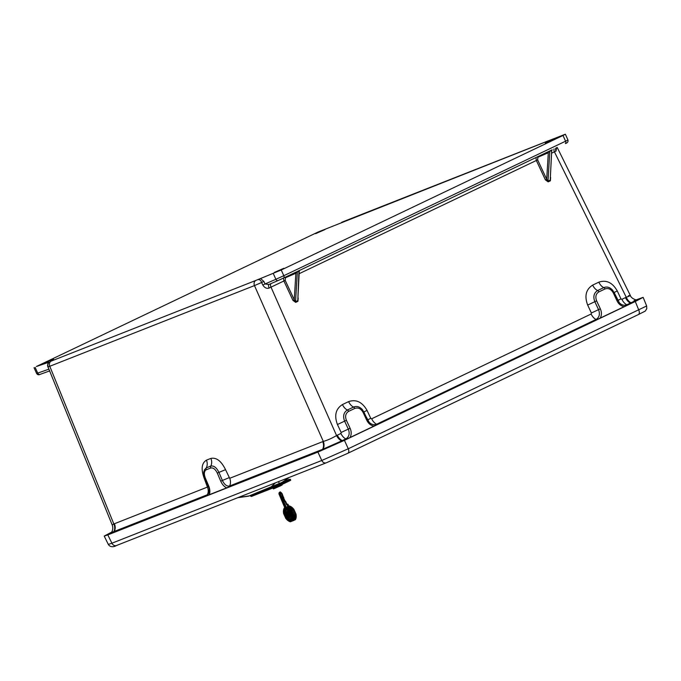 <?xml version="1.0" encoding="UTF-8"?>
<svg xmlns="http://www.w3.org/2000/svg" width="681" height="681" viewBox="0 0 681 681"><rect width="100%" height="100%" fill="white"/><g stroke="black" fill="none" stroke-linecap="round" stroke-linejoin="round"><path stroke-width="1.02" d="M547.379 152.101A1.039 0.843 -113.3 0 1 548.307 152.748L549.124 151.267L299.734 270.331A1.039 0.996 -118.1 0 0 299.231 271.038L299.751 270.323L299.163 270.587A1.039 0.596 -115.5 0 0 298.959 271.038L299.231 271.038M296.89 272.153L297.563 271.353A1.039 0.596 64.5 0 0 297.359 271.804L298.959 271.038L297.784 300.61L295.554 301.674L294.26 299.776L285.194 280.376L285.458 277.746L295.869 273.268L297.359 271.804L295.554 301.674A1.039 0.596 64.5 0 0 295.707 302.381L297.938 301.317A1.039 0.596 64.5 0 1 297.784 300.61L299.265 271.149M294.933 272.621A1.039 0.843 -113.3 0 1 295.869 273.268L294.26 299.776L292.958 300.389L295.707 302.381M283.517 278.069L283.883 280.989L285.194 280.376M299.163 270.587L297.563 271.353M549.363 140.448L565.366 134.225L567.954 139.98L565.579 141.197L283.807 275.711A2.086 1.192 64.5 0 1 283.594 278.035L296.771 271.745M549.337 151.642L551.406 150.527A1.039 0.596 -115.5 0 1 551.601 150.075L552.172 149.811A1.039 0.996 -118.1 0 0 551.67 150.527L552.189 149.803M535.964 157.549L536.33 160.469L545.404 179.869L546.707 179.265L537.632 159.865L537.905 157.234L548.307 152.748L546.707 179.265L548.001 181.163L549.805 151.293A1.039 0.596 64.5 0 1 550.001 150.841L299.785 270.306M545.404 179.869L548.154 181.861A1.039 0.596 64.5 0 1 548.001 181.163L550.231 180.099A1.039 0.596 64.5 0 0 550.384 180.797L550.64 177.46M551.712 150.637L550.231 180.099L551.67 150.527M268.876 284.505A3.328 1.26 -115.2 0 0 269.165 288.029L283.883 280.989L292.958 300.389M273.277 273.507L275.882 279.304L265.062 283.951L263.836 281.406L260.542 278.529L281.236 269.991L283.807 275.711L275.882 279.304A2.086 1.702 66.7 0 0 278.24 280.478L268.842 284.522L265.062 283.951L262.806 285.05C264.662 287.867 266.782 288.863 269.165 288.029M263.836 281.406L261.598 282.496L262.806 285.05M260.542 278.529L257.597 279.712C259.546 279.27 260.874 280.197 261.598 282.496L254.473 285.586L323.305 441.424A8.325 6.81 -108.2 0 1 323.066 449.145L341.683 440.905A20.439 2.877 -31.2 0 1 342.296 440.607L345.863 438.904C349.157 436.81 349.974 433.55 348.323 429.107L344.603 421.156C342.722 416.1 343.658 412.38 347.404 410.005L353.558 407.059C356.503 405.867 359.313 406.583 362.003 409.204L369.213 422.339C371.579 424.638 374.048 425.267 376.636 424.22L596.088 319.449C599.382 317.355 600.199 314.086 598.548 309.642L591.38 313.005L591.134 314.009L371.673 418.772L370.753 418.33L367.042 410.388C362.258 402.02 356.112 399.092 348.595 401.62L342.441 404.557C335.742 408.821 334.073 415.47 337.435 424.518L341.155 432.469L340.909 433.465L337.342 435.168A31.803 26.048 65.9 0 0 336.567 435.559A8.325 4.767 -117.9 0 0 341.683 440.905M112.178 524.898C113.157 527.503 112.952 529.997 111.565 532.38L113.855 531.614A8.325 6.819 65.2 0 0 113.846 523.987L112.178 524.898L47.959 366.829C47.227 365.637 47.568 364.097 48.981 362.198L36.408 366.497L318.18 231.983L549.286 140.473M555.841 148.066A3.328 2.469 -115.9 0 0 556.002 151.097L556.615 147.692M551.61 153.174L556.002 151.097M341.692 222.304L343.709 221.47A4.163 3.405 -111.5 0 1 343.888 221.402M47.866 362.369L47.857 366.548M47.764 366.582L48.913 369.162M34.05 367.74L36.638 373.494L48.845 369.187L49.739 370.89M113.855 531.614A20.439 1.822 -14.2 0 1 114.28 531.444L207.322 494.764L208.99 493.001M204.351 469.992L206.3 467.856A8.325 6.819 68.5 0 0 206.428 460.16C201.661 463.071 200.895 469.047 204.138 478.105L207.45 487.077L114.408 523.749A8.325 6.819 -111.5 0 1 114.28 531.444A2.086 1.702 -111.5 0 0 114.059 532.244M209.246 494.721C210.242 492.303 210.046 489.367 208.667 485.902L205.245 477.824C203.789 473.763 204.13 471.082 206.266 469.779A2.086 1.702 -111.5 0 1 206.3 467.856L210.752 466.102C213.834 465.463 216.558 467.558 218.941 472.393L225.539 469.66C221.274 461.011 216.388 457.266 210.88 458.407L206.428 460.16M206.266 469.779L210.718 468.017C213.187 467.507 215.383 469.192 217.299 473.074L218.941 472.393L222.372 480.463C224.466 484.71 226.867 486.557 229.574 485.996A8.325 6.819 68.5 0 0 229.693 478.3L225.539 469.66M229.344 486.796A2.086 1.702 -111.5 0 1 229.574 485.996L322.607 449.324A20.439 1.822 -14.2 0 1 323.066 449.145M600.25 318.07C601.757 315.252 601.791 312.162 600.336 308.808L598.548 309.642L594.828 301.7C592.955 296.644 593.883 292.924 597.629 290.54A8.325 4.776 64.5 0 1 592.666 285.101C585.966 289.357 584.298 296.014 587.669 305.062L591.38 313.005M600.336 308.808L596.624 300.857C595.117 296.797 595.858 293.817 598.863 291.902A2.086 1.192 -115.5 0 0 597.629 290.54L603.783 287.603C606.728 286.412 609.538 287.127 612.228 289.748L614.092 292.507L617.267 290.932C612.483 282.555 606.337 279.636 598.829 282.164L592.666 285.101M598.863 291.902L605.026 288.965C608.397 287.833 611.146 289.144 613.292 292.898L614.092 292.507L619.429 302.858C621.787 305.182 624.264 305.812 626.86 304.756A8.325 4.776 64.5 0 1 621.906 299.317L620.978 298.874L617.267 290.932M627.388 305.122A2.086 1.192 -115.5 0 0 626.86 304.756L630.427 303.062A20.439 2.877 -31.2 0 1 631.032 302.773A8.325 4.776 66.8 0 1 626.256 297.256A31.803 26.048 65.9 0 0 625.464 297.614L621.906 299.317M270.97 283.611A3.328 1.907 -115.5 0 0 271.004 287.135L336.567 435.559C331.758 438.351 327.34 440.309 323.305 441.424A31.803 18.259 -113.7 0 0 322.734 441.628L229.693 478.3M628.393 295.775C631.525 295.094 630.819 295.588 626.256 297.256L554.419 151.837A3.328 1.907 -115.5 0 1 554.045 148.926M631.032 302.773C636.888 300.006 637.884 299.317 634.02 300.696M281.236 269.991L563.008 135.468L565.579 141.197A2.086 1.192 64.5 0 1 565.366 143.512A2.086 1.192 64.5 0 1 565.341 143.529C567.443 143.01 568.303 141.835 567.954 139.98M565.366 134.225L563.008 135.468M257.597 279.712L255.886 280.419A4.163 3.405 68.5 0 0 254.473 285.586L49.781 366.276A4.163 3.405 68.5 0 1 51.194 361.109L50.249 361.449M47.959 366.829L49.781 366.276L113.846 523.987A31.803 18.259 -113.7 0 1 114.408 523.749M554.7 138.975L545.336 143.07L554.751 139.103M53.45 359.1L44.086 363.203L53.51 359.227M283.807 268.297L274.443 272.391L283.866 268.425M315.609 233.668L324.973 229.574L315.609 233.668M343.53 221.546A4.163 3.405 -111.5 0 1 343.709 221.47L548.401 140.78A4.163 3.405 -111.5 0 1 548.622 140.703M548.222 140.856A4.163 3.405 -111.5 0 1 548.401 140.78L549.703 140.32M557.194 147.419L630.342 295.494C630.989 297.469 632.981 298.968 636.335 299.98L640.293 298.627L633.611 302.151L342.756 440.999L320.232 450.967L110.126 533.793L107.062 534.798L111.607 532.312M116.655 545.438A4.163 3.405 -111.5 0 1 116.477 545.515A4.163 3.405 -111.5 0 1 111.914 543.208L108.33 544.442L104.21 536.083L111.727 532.099M636.02 299.921L643.145 297.342L635.288 301.487L344.433 440.343L317.916 452.073L321.764 460.492A4.163 3.405 -111.5 0 0 326.327 462.791A4.163 3.405 -111.5 0 0 326.505 462.714L347.71 453.333A4.163 2.392 -115.5 0 0 347.804 453.291A4.163 2.392 -115.5 0 0 348.28 448.762L321.764 460.492L111.914 543.208L107.802 534.9L104.21 536.083M347.889 453.248L638.216 314.648A4.163 2.392 -115.5 0 0 638.301 314.613C648.338 309.455 644.158 312.119 646.78 308.757L646.652 305.965L348.28 448.762L344.433 440.343M317.916 452.073L107.802 534.9M283.015 481.561C284.922 480.871 284.794 481.058 282.624 482.114L248.642 496.151L237.814 497.683M275.413 482.863L270.417 487.579M238.154 497.556L249.382 495.87M249.918 495.657A7.38 7.38 0 0 0 251.349 496.466L282.462 484.259L278.589 484.702L290.353 479.245L284.36 481.195L289.434 479.467M272.23 486.83L282.215 482.318M269.489 487.919L278.597 484.642L289.076 479.339M290.693 480.02L282.47 484.251M281.585 484.293L290.498 480.42M250.838 495.291L252.285 496.151M251.144 495.751L278.257 485.059M279.942 492.21A0.783 0.451 -115.5 0 1 280.555 492.057L281.611 493.402M284.088 498.909L284.701 500.28M287.74 504.085L287.007 504.4A10.053 8.223 -111.5 0 1 286.752 503.88L285.773 501.693L285.288 501.923L286.505 504.638L288.063 504.366L288.787 506.485M281.262 492.627L282.223 493.895L281.738 494.125L279.678 492.474L286.292 507.192M284.777 507.788L278.955 493.895L279.048 492.823L285.628 507.456M287.918 506.902L286.863 504.502M281.738 494.125L283.875 500.263L285.288 501.923M279.678 492.474L280.07 492.295A0.783 0.451 -115.5 0 0 279.448 492.525L284.709 504.357A12.054 9.866 -111.5 0 1 285.697 507.422M287.007 504.4L286.505 504.638M282.223 493.895L284.36 500.024L285.773 501.693M284.76 501.531L285.245 501.301M284.343 500.603L284.828 500.373M283.875 500.263L284.36 500.024M283.56 499.539L284.045 499.309M283.619 498.986L284.105 498.756M283.202 498.066L283.688 497.828M283.262 497.513L283.747 497.283M287.101 507.285L284.283 508.026L287.774 506.604A8.036 4.605 -115.5 0 0 287.774 506.604L287.237 506.86A8.036 4.605 64.5 0 1 291.749 510.205L294.013 515.253L294.984 514.793A8.036 4.605 64.5 0 1 294.388 520.148A8.036 4.605 -115.5 0 0 294.984 514.793L292.711 509.746A8.036 4.605 -115.5 0 0 288.225 506.4A8.036 4.605 64.5 0 1 292.711 509.746L291.349 510.444L293.571 515.381A7.704 4.418 64.5 0 1 293.009 520.437L290.115 521.578A7.704 4.418 64.5 0 1 285.858 518.42L283.645 513.483A7.704 4.418 64.5 0 1 284.207 508.426L287.101 507.285A7.704 4.418 64.5 0 1 291.349 510.444M292.149 518.931L291.374 519.297A1.643 0.936 64.5 0 1 289.936 518.369A1.643 0.936 64.5 0 1 289.8 516.479A1.643 0.936 64.5 0 0 289.936 518.369A1.643 0.936 64.5 0 0 291.374 519.297L290.404 519.756A1.643 0.936 64.5 0 1 288.872 518.641A1.643 0.936 64.5 0 1 289.025 516.785A1.643 0.936 64.5 0 1 289.042 516.777L289.544 516.087M292.072 517.33L291.979 519.475L289.28 519.909A0.681 0.604 -108.7 0 1 289.229 519.765L288.174 517.773L288.957 516.785M288.761 519.007L288.072 518.939L288.259 518.513M284.743 514.087L284.658 513.593M284.752 513.61L284.649 514.146L285.143 513.951M285.33 508.409L285.228 508.945L284.3 508.818A7.38 4.231 -115.5 0 0 284.13 509.141A7.38 4.231 -115.5 0 0 283.951 509.567A7.38 4.231 -115.5 0 0 283.815 510.026A7.38 4.231 -115.5 0 0 283.713 510.52A7.38 4.231 -115.5 0 0 283.654 511.039A7.38 4.231 -115.5 0 0 283.636 511.593A7.38 4.231 -115.5 0 0 283.662 512.172L284.045 513.133L285.203 513.423M287.646 515.755L287.544 516.292L287.552 515.738M287.22 514.879L287.339 515.704L288.089 515.568M292.898 519.654L292.915 520.046A7.38 4.231 -115.5 0 0 293.085 519.731A7.38 4.231 -115.5 0 0 293.264 519.297A7.38 4.231 -115.5 0 0 293.4 518.837A7.38 4.231 -115.5 0 0 293.494 518.352A7.38 4.231 -115.5 0 0 293.554 517.824A7.38 4.231 -115.5 0 0 293.571 517.279A7.38 4.231 -115.5 0 0 293.554 516.7A7.38 4.231 -115.5 0 0 293.494 516.087A7.38 4.231 -115.5 0 0 293.409 515.585L293.383 515.44A7.38 4.231 -115.5 0 0 293.375 515.398L291.204 510.571A7.38 4.231 -115.5 0 0 290.983 510.282L290.881 510.163A7.38 4.231 -115.5 0 0 290.421 509.626A7.38 4.231 -115.5 0 0 289.953 509.158A7.38 4.231 -115.5 0 0 289.476 508.75A7.38 4.231 -115.5 0 0 289.016 508.409A7.38 4.231 -115.5 0 0 288.548 508.12A7.38 4.231 -115.5 0 0 288.054 507.873A7.38 4.231 -115.5 0 0 287.552 507.685L287.442 507.66A7.38 4.231 -115.5 0 0 287.203 507.6L285.296 508.349M292.472 518.777L292.839 519.816M284.701 514.129L284.701 514.632L284.207 514.283L286.011 518.301A7.38 4.231 -115.5 0 0 286.233 518.59L286.326 518.709A7.38 4.231 -115.5 0 0 286.795 519.237A7.38 4.231 -115.5 0 0 287.263 519.714A7.38 4.231 -115.5 0 0 287.714 520.105A7.38 4.231 -115.5 0 0 288.174 520.446A7.38 4.231 -115.5 0 0 288.659 520.752A7.38 4.231 -115.5 0 0 289.153 520.999A7.38 4.231 -115.5 0 0 289.655 521.178L289.765 521.212A7.38 4.231 -115.5 0 0 290.012 521.271L292.847 520.156L292.804 519.637M287.152 515.875L287.067 515.381M287.161 515.9L287.127 514.853M284.003 509.72L283.73 510.631A6.376 4.946 -151.3 0 0 283.705 510.895L283.662 512.172A7.38 4.231 -115.5 0 0 283.722 512.784A7.38 4.231 -115.5 0 0 283.807 513.287L284.181 513.236M283.824 513.38L284.275 513.755L284.718 513.065M288.106 516.096L288.003 516.632L288.489 516.436M287.586 515.917L288.684 516.07L288.642 515.415M288.438 516.922L288.029 516.096M285.237 513.968L285.884 516.189L287.007 515.9M284.811 513.091L285.016 513.849L285.68 513.78M286.607 515.568L286.097 516.181L285.22 514.223M286.233 514.632L286.063 515.645L286.233 514.632M286.037 515.142L286.122 514.649M285.654 514.725L286.224 514.487M285.799 514.351L285.739 513.261M288.123 515.636L288.361 516.334L289.008 516.258M292.421 519.297L292.421 519.799L291.953 519.467M292.132 519.705L292.745 520.156M285.875 508.247L285.773 508.784L285.237 508.384M284.215 513.772L284.522 514.615M286.42 513.082L283.917 511.346L284.411 511.15M287.45 512.802L287.169 513.202L284.462 511.184L284.947 510.988M284.93 512.052L284.649 512.452L284.352 511.669M287.51 512.282L287.229 512.682L284.513 510.665L285.007 510.469M284.564 510.656L284.564 511.15L283.977 510.827L284.471 510.631M285.16 509.967L285.058 510.503L284.573 510.146L285.067 509.95M284.624 510.137L284.624 510.631L283.832 510.154M286.173 510.639L284.454 509.49L284.641 509.065M284.675 509.609L284.675 510.112M285.271 509.405L284.335 508.767M283.841 513.465L284.207 514.283M286.871 518.003L286.769 518.539L285.824 517.815L286.233 518.59M287.757 519.22L287.714 520.105L288.642 520.471M288.701 519.918L289.127 520.752M289.178 520.275L289.655 521.178M289.57 520.607L287.722 519.79M287.297 518.879L287.263 519.714M286.795 519.237L287.246 519.348L286.795 519.237M287.816 518.701L287.714 519.237L287.74 518.692M287.016 519.28L287.68 519.211M287.263 518.335L287.254 518.896L287.799 518.173M288.276 519.041L288.744 519.875M288.753 519.399L289.119 520.437M289.663 520.633L289.604 521.152M289.153 519.697L289.604 520.795M289.74 520.105L289.919 520.871L290.591 520.803M286.335 518.667L286.105 518.045M288.199 519.033L288.157 519.722M288.046 516.624L288.438 517.168M288.242 517.381L287.969 516.615M288.293 517.952L287.927 517.296M287.476 517.322L288.693 519.56M287.876 518.181L287.765 518.718L286.837 517.458M289.612 512.069L288.123 511.09L288.608 510.886M289.195 511.193L288.667 510.367M290.702 511.269L290.6 511.806L288.054 509.916L288.242 509.49M290.276 510.392L289.995 510.793L288.293 509.524L288.787 509.328M288.855 509.337L289.212 510.205L289.706 510.009M290.336 509.873L290.055 510.273L288.812 509.345L289.297 509.15M289.399 508.69L289.331 509.167L288.965 508.775M288.914 508.818L288.914 509.311L288.352 509.005L288.838 508.809M288.778 512.844L288.514 512.078L288.054 512.257L288.667 514.87M288.582 512.461L288.999 512.742L288.582 512.461L289.059 512.223L288.063 511.61L288.548 511.405M287.654 515.585L287.731 515.551A48.232 24.32 -49.7 0 1 287.782 515.27L288.216 516.053M288.753 514.827L288.335 514.019M288.65 514.291L288.318 513.491M290.242 515.432L290.14 515.968L288.838 515.117L289.663 515.049M288.735 514.623L289.416 515.994M289.161 515.755L289.059 516.292L288.642 515.909M290.166 511.431L290.063 511.967L289.578 511.61L290.072 511.405M289.74 510.554L289.638 511.09L290.123 510.886M289.68 511.073L289.68 511.576L289.093 511.252L289.587 511.048M290.327 509.533L289.765 508.988M289.434 513.159L289.025 512.274M289.765 514.998L289.348 513.695L289.765 514.998M289.28 514.504L289.723 514.53M289.774 514.495L289.289 514.206M289.365 513.721L290.327 514.513M290.464 513.287L289.468 512.086M290.097 512.427L289.621 512.078M288.506 508.426L288.293 507.983M288.965 508.767L288.855 508.307M288.012 519.458L288.659 519.373M289.144 511.235L289.042 511.772L289.527 511.567M289.084 511.754L289.059 512.223M288.999 510.614L289.204 511.218M289.314 509.311L289.757 509.49M289.033 514.002L288.872 513.329M288.965 513.295L289.076 514.044M288.625 515.526L289.127 515.211M288.872 516.709L288.693 516.087M288.616 515.636L289.067 515.73M288.191 517.9L288.352 518.386M292.515 513.738L292.507 514.223M292.507 514.215L292.421 513.712M290.106 511.95L290.004 512.487L290.974 512.64L290.106 512.452M292.03 513.38L291.928 513.917L291.936 513.355M291.808 513.261L291.996 512.836M288.225 510.554L288.225 511.048L288.131 510.529M287.995 510.435L288.182 510.009M287.74 510.197L287.637 510.733L287.646 510.171M287.68 510.358L287.765 509.133M287.263 509.839L287.161 510.375L287.161 509.814M287.033 509.72L287.22 509.294M286.778 509.482L286.675 510.018L286.684 509.456M286.556 509.362L286.744 508.937M286.301 509.124L286.19 509.66L286.199 509.099M286.233 509.286L286.318 508.06M285.816 508.767L285.714 509.303L285.722 508.741M286.071 509.005L286.258 508.579M286.131 508.486L286.795 508.418M287.322 509.32L287.195 510.001M287.093 509.201L286.224 507.983L286.854 507.898M288.284 510.035L288.165 510.716M292.089 512.861L291.97 513.542M287.518 510.078L287.705 509.652M287.578 509.558L287.91 509.116L286.846 508.452L287.339 508.256M286.837 508.962L286.735 509.499M291.613 512.504L291.502 513.04L291.511 512.478M291.519 513.448L291.477 513.014M290.642 511.789L290.361 512.189L290.549 511.763M287.527 516.802L287.425 517.33L286.948 516.973L287.433 516.777M286.99 516.964L287.186 517.722L287.859 517.654M287.186 517.722L287.127 518.241M288.165 511.073L288.165 511.576L287.578 511.252L288.072 511.048M288.335 509.516L288.735 510.018M288.395 508.996L288.395 509.49L287.629 509.039M288.455 508.469L288.174 508.869L287.399 507.737M288.174 512.214L287.518 511.772L288.012 511.567M288.046 512.112L288.157 512.572M283.909 511.857L284.377 512.691M283.798 512.47L284.232 512.708M286.701 513.976L287.391 514.81M292.226 518.641L292.898 519.297M292.192 519.177L292.864 519.118M285.296 513.448L285.501 514.215M284.871 512.572L285.348 513.406M286.744 514.521L286.633 515.057L286.667 514.513M283.739 512.342L284.292 512.189M285.407 512.41L285.611 513.168L286.275 513.099M292.592 517.739L293.06 518.573M292.532 518.258L292.43 518.794L292.915 518.59M286.795 514.002L286.692 514.538L287.186 514.334M285.356 513.431L285.407 512.887M285.365 512.861L285.313 512.384M284.752 513.253L285.254 512.904M285.892 512.767L286.25 513.806L286.761 513.457M286.522 514.053L287.237 514.376L286.795 513.644M284.3 508.818L284.581 509.592M284.667 510.086L284.011 509.703M287.671 511.193L287.586 510.69M292.455 514.257L292.353 514.793L292.839 514.589M292.873 514.776L292.175 514.657L292.362 514.232M291.979 513.9L291.868 514.436L290.898 513.874M290.532 512.827L290.855 513.687M287.629 511.235L287.629 511.737L287.527 511.21M293.358 515.491L293.468 515.951M293.502 516.207L293.264 515.474M292.396 514.776L292.294 515.313L292.787 515.117M292.821 515.296L292.302 514.759M285.637 509.967L286.088 510.137M285.22 509.448L285.118 509.984L285.603 509.78M290.957 513.704L290.796 514.759L290.378 513.329M287.076 511.874L286.99 511.38M287.024 511.559L287.476 511.737M287.569 511.754L287.467 512.291L287.084 511.899M288.003 512.563L287.952 512.095M293.562 516.811L293.205 515.994M291.374 514.589L291.272 515.117L291.281 514.564M291.86 514.947L291.757 515.474L292.243 515.279M292.345 515.304L292.234 515.832L291.766 514.921M286.122 510.682L286.02 511.218L286.029 510.665M290.412 513.874L290.319 514.402L290.319 513.849M285.118 515.015L285.016 515.543L284.607 515.168A0.655 0.536 68.5 0 0 284.632 515.228L284.964 515.508M285.441 515.287L284.59 514.666L285.084 514.47M284.411 514.53L285.024 514.989M285.041 510.648L285.492 510.827M286.914 512.963L286.812 513.491L286.326 513.133L286.82 512.938M286.488 512.086L286.386 512.614L286.871 512.418M286.429 512.606L286.429 513.099M287.05 516.445L286.761 516.845L285.96 516.249L286.471 516.062M286.505 516.607L286.224 517.007L285.935 516.224M285.484 516.411L286.778 517.977M286.488 511.72L286.931 511.899M286.956 507.924L286.956 508.418L286.42 507.907M287.11 515.917L286.999 516.453L286.539 516.019M287.91 508.273L288.361 508.452M290.821 510.231L290.821 510.724L290.234 510.401L290.727 510.205M291.953 512.24L291.596 511.457M290.761 510.75L290.659 511.278L290.174 510.92L290.668 510.724M291.247 511.108L291.136 511.635L291.145 511.082M292.081 512.529L292.336 513.091M291.383 512.384L291.57 511.959M287.373 508.801L287.254 509.482M291.162 512.129L291.34 512.555M285.543 515.892L285.543 516.385L285.007 516.053L285.39 516.385M285.126 512.81L285.799 512.742M285.526 511.371L285.424 511.899L285.909 511.703M284.837 515.415L285.45 515.866M285.518 511.005L285.969 511.184M284.173 513.797L284.198 514.257M285.271 516.436L285.824 517.815M284.905 515.534L285.007 516.053M284.556 514.64L284.573 515.1A0.655 0.536 68.5 0 0 284.607 515.168M292.617 520.063L292.072 520.224L292.26 519.799M286.063 515.645L286.046 515.185M291.596 519.867L291.536 520.386L291.723 519.961M291.511 519.56L290.293 520.165M286.505 516.241L286.948 516.419M292.302 520.344L291.851 520.548A0.655 0.536 -111.5 0 1 291.817 520.48L292.209 520.318M285.875 516.743L285.416 516.939M286.003 511.363L286.454 511.542M286.897 516.939L286.403 517.134L287.373 517.296M290.744 520.31L290.634 520.846L291.127 520.642M290.378 520.046L291.187 520.122M291.221 520.667L290.455 520.71L290.642 520.284M291 520.548L290.77 519.833M290.251 520.429L289.808 520.148M290.106 520.446L289.434 520.514M290.2 520.471L290.08 521.237M286.973 512.444L286.871 512.972L287.356 512.776M287.033 511.925L286.922 512.452L287.416 512.257M287.399 514.759L286.922 513.951M292.651 517.22L292.541 517.756L292.549 517.194M292.711 516.7L292.421 517.1L292.132 516.317M290.302 514.913L290.191 515.449L289.714 515.083L290.2 514.887M289.961 515.832L290.625 515.764M293.128 517.577L293.026 518.113L293.52 517.909M293.188 517.058L293.085 517.594L292.6 517.228L293.094 517.032M293.494 518.394L293.034 517.551M287.663 513.704L287.842 513.133M288.284 514.078L288.276 514.538M290.31 516.053L292.064 517.398L292.166 516.862M290.778 515.27L290.676 515.806L290.685 515.245M291.204 516.147L291.162 515.602M291.247 516.283L291.689 516.504M291.74 515.985L291.638 516.521L290.974 516.028M290.864 516.138A1.643 0.936 64.5 0 0 290.566 516.172L291.587 516.479M292.226 516.343L292.123 516.879L292.609 516.675M291.996 516.224L292.183 515.798M290.838 514.751L290.736 515.279L290.072 514.793L290.744 514.725M291.034 515.508L291.221 515.083M291.681 516.147L291.8 515.466M293.247 516.538L293.145 517.066L292.481 516.581L293.153 516.513M293.554 517.875L293.562 516.896M287.918 513.159L287.467 513.338M287.705 513.04L287.893 512.614M292.217 515.977L292.166 516.504M291.323 515.108L291.196 515.789M291.519 515.866L291.706 515.44M292.762 516.181L292.643 516.862M292.481 516.581L292.668 516.155M289.817 514.555L290.234 515.074M291.766 520.505L291.332 520.744M290.038 513.474L289.953 513.006M290.302 512.648L290.753 512.461M290.438 512.163L290.991 512.35M290.668 513.031L291.11 513.789M289.57 512.504L289.502 513.321M289.178 512.793L289.221 513.423M288.301 512.163L289.067 515.006M286.173 513.84L285.994 514.266M287.714 513.236L287.74 514.172M287.62 514.649L287.731 515.534M287.876 514.81L288.506 516.147M290.446 521.782L293.4 520.616L290.115 521.578M293.571 515.381L294.013 515.253A8.036 4.605 64.5 0 1 293.417 520.607L295.358 519.688A8.036 4.605 -115.5 0 0 295.954 514.325L293.681 509.277L292.711 509.746L294.984 514.793L295.997 514.223L293.681 509.277A8.036 4.605 -115.5 0 0 289.178 505.932L289.519 506.128M290.753 516.079L290.83 517.654L292.055 518.965M290.966 515.857L290.702 516.93M288.684 506.17L289.195 505.932M285.118 277.303A1.039 0.843 -113.3 0 1 285.458 277.746M297.938 301.317L298.201 297.98M548.154 181.861L550.384 180.797M299.163 273.694L537.632 159.865M283.619 278.018L296.678 271.787M278.291 280.461L283.568 278.044A2.086 1.192 64.5 0 0 283.594 278.035L278.248 280.478A2.086 1.702 66.7 0 0 278.291 280.461M268.918 284.488L278.188 280.504M537.556 156.792A1.039 0.843 -113.3 0 1 537.905 157.234M551.601 150.075L550.001 150.841M35.131 367.382L37.736 373.179A2.086 1.702 70.2 0 0 40.102 374.354L49.602 370.932M36.638 373.494C37.498 374.788 38.613 375.095 39.983 374.405A2.086 1.702 70.2 0 0 39.983 374.405L49.628 370.932M207.101 495.564A2.086 1.702 -111.5 0 1 207.322 494.764A8.325 6.819 68.5 0 0 207.45 487.077M208.258 485.902L207.56 486.174M204.981 477.773L204.138 478.105M210.718 468.017A2.086 1.702 -111.5 0 1 210.752 466.102A8.325 6.819 68.5 0 0 210.88 458.407M217.299 473.074L220.721 481.152L228.961 477.739M322.385 450.098A2.086 1.702 -111.5 0 1 322.607 449.324A8.325 6.819 68.5 0 0 322.734 441.628M596.616 319.806A2.086 1.192 -115.5 0 0 596.088 319.449A8.325 4.776 64.5 0 1 591.134 314.009M371.673 418.772A8.325 4.776 -115.5 0 0 376.636 424.22A2.086 1.192 -115.5 0 1 377.163 424.578M370.753 418.33L367.578 419.905L369.145 422.263M367.042 410.388L363.858 411.962L362.003 409.204M596.624 300.857L587.669 305.062M348.595 401.62A8.325 4.776 -115.5 0 0 353.558 407.059A2.086 1.192 -115.5 0 1 354.801 408.421C358.163 407.289 360.921 408.6 363.067 412.354L363.867 411.962L367.578 419.913L366.787 420.305C368.43 423.565 370.813 425.506 373.92 426.119M342.441 404.557A8.325 4.776 -115.5 0 0 347.404 410.005A2.086 1.192 -115.5 0 1 348.638 411.358L354.801 408.421M605.026 288.965A2.086 1.192 -115.5 0 0 603.783 287.603A8.325 4.776 64.5 0 1 598.829 282.164M337.435 424.518L346.399 420.313C344.884 416.261 345.633 413.273 348.638 411.358M341.155 432.469L350.111 428.264L346.399 420.313M613.292 292.898L617.012 300.849L620.978 298.874M340.909 433.465A8.325 4.776 -115.5 0 0 345.863 438.904A2.086 1.192 -115.5 0 1 346.391 439.262M337.342 435.168A8.325 4.776 -115.5 0 0 342.296 440.607A2.086 1.192 -115.5 0 1 342.824 440.965M630.955 303.42A2.086 1.192 -115.5 0 0 630.427 303.062A8.325 4.776 64.5 0 1 625.464 297.614M617.012 300.849C618.654 304.109 621.038 306.05 624.154 306.663M612.228 289.748L619.378 302.807M363.067 412.354L366.787 420.305M350.025 437.534C351.532 434.708 351.566 431.618 350.111 428.264M208.667 485.902L208.309 486.03C208.709 487.919 209.876 487.851 208.931 493.146M205.245 477.824L204.887 477.951C202.768 470.639 204.155 472.222 204.479 469.694L204.453 469.745M220.721 481.152C222.253 484.557 224.245 486.787 226.705 487.834M255.886 280.419L51.194 361.109M637.484 300.253L637.229 299.631M108.339 544.434C109.93 547.166 113.404 547.345 116.477 545.515L326.327 462.791L347.804 453.291L638.301 314.613A4.163 2.392 -115.5 0 0 638.778 310.076L635.288 301.487M288.335 477.773L282.624 482.114M278.427 481.68L279.499 483.604M272.017 486.924L278.716 484.285M280.555 492.057L280.07 492.295M287.195 504.783L288.063 504.366M290.208 516.019L289.05 516.777L290.54 516.181M290.2 521.723A8.036 4.605 64.5 0 1 288.293 520.803M283.458 510.673A8.036 4.605 64.5 0 1 284.156 508.222M292.166 518.871A1.643 0.936 64.5 0 1 290.898 517.883A1.643 0.936 64.5 0 1 290.676 516.155M293.749 509.252A7.704 4.418 -115.5 0 0 291.34 506.902M296.184 517.041A7.704 4.418 -115.5 0 0 296.014 514.3M281.968 484.455L282.189 484.949L280.359 485.911L273.362 488.915L272.953 488.005M281.5 485.349L274.12 488.669M111.565 532.38L111.25 533.351M362.011 409.221L362.607 409.919M612.789 290.395L612.245 289.765M636.335 299.98L637.246 300.372M208.309 486.03L204.887 477.951M646.652 305.965L643.145 297.342M289.059 477.483L284.437 481.135M290.676 479.96L290.353 479.245M290.591 480.36L282.462 484.259M280.121 491.954L279.636 492.184M291.477 516.598L292.064 517.398L291.945 519.152M284.198 508.094L283.568 513.474L285.816 518.471L290.327 521.791M292.362 518.828L290.991 517.764M290.881 517.671L290.676 516.666M295.443 519.612L296.065 514.24L293.817 509.235L289.306 505.915M282.189 484.949L273.362 488.915"/></g></svg>
